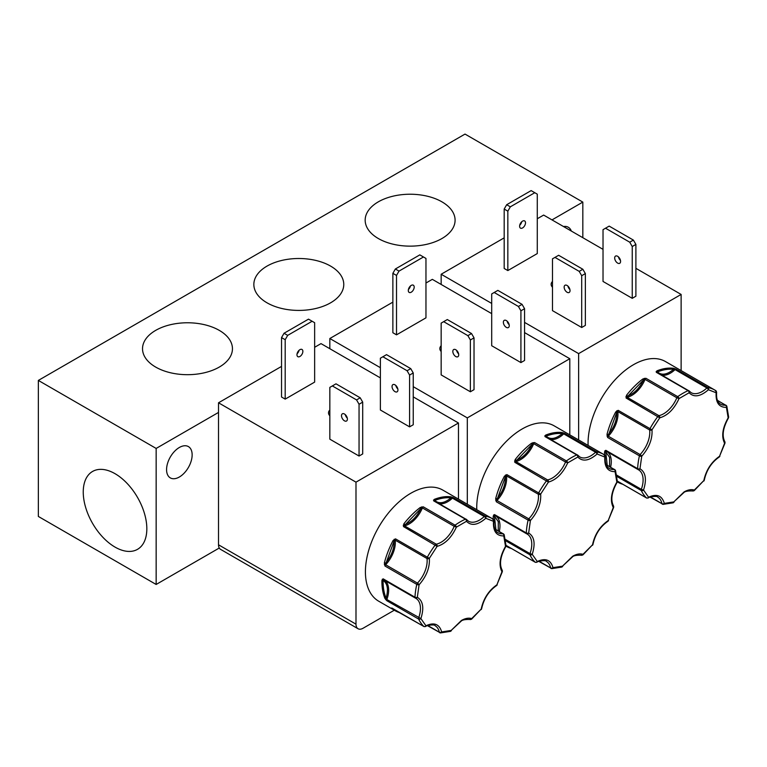 <?xml version="1.0" encoding="UTF-8"?>
<svg xmlns="http://www.w3.org/2000/svg" width="767" height="767" viewBox="0 0 767 767"><rect width="100%" height="100%" fill="white"/><g stroke="black" fill="none" stroke-linecap="round" stroke-linejoin="round"><path stroke-width="1.15" d="M515.184 459.558A64.14 37.027 -60 0 1 531.55 443.23L534.58 442.549A1.668 0.959 120 0 0 533.717 443.671L565.528 462.031A1.668 0.959 -60 0 1 566.391 460.909A1.668 0.844 54.6 0 1 567.705 462.865C562.844 473.373 556.42 479.787 548.415 482.107L514.782 462.3L515.184 459.558L516.076 460.305C522.672 458.091 528.06 452.722 532.231 444.189L534.58 442.549L566.391 460.909A64.14 37.027 -60 0 1 571.568 457.573A64.14 37.027 -60 0 1 576.755 454.927L544.953 436.567L545.634 435.1A0.834 0.546 68.4 0 1 546.123 436.164C550.294 439.894 555.672 439.04 562.278 433.633L564.752 433.451A1.668 0.959 120 0 0 564.109 433.604A1.668 0.959 120 0 0 563.745 433.873L595.556 452.242A1.668 0.623 46.6 0 1 597.09 454.006C589.085 460.929 582.652 461.935 577.8 457.036A1.668 1.064 -114 0 0 576.755 454.927A1.668 0.959 -60 0 1 577.455 454.908A1.668 0.959 -60 0 1 577.618 455.052A1.668 1.323 -38.7 0 1 577.925 455.31L579.775 456.921A22.07 12.742 -60 0 0 595.556 452.242A1.668 0.959 -60 0 1 595.911 451.964A1.668 0.959 -60 0 1 596.563 451.821A1.668 1.333 100.5 0 1 597.09 454.006L604.827 457.036A1.668 1.361 -57.3 0 0 604.549 454.956L604.549 454.956A1.668 1.361 -57.3 0 0 604.501 454.927A64.14 37.027 -60 0 0 603.639 454.4L554.158 425.838A64.14 37.027 120 0 0 522.097 429.012A64.14 37.027 120 0 0 476.777 509.7M403.864 523.823A64.14 37.027 -60 0 1 420.23 507.505L423.259 506.824A1.668 0.959 120 0 0 422.396 507.946L454.208 526.306A1.668 0.959 -60 0 1 455.061 525.184A1.668 0.844 54.6 0 1 456.375 527.14C451.523 537.638 445.09 544.052 437.085 546.382L403.452 526.574L403.864 523.823L404.755 524.57C411.352 522.365 416.74 516.996 420.901 508.463L423.259 506.824L455.061 525.184A64.14 37.027 -60 0 1 460.248 521.848A64.14 37.027 -60 0 1 465.435 519.192L433.633 500.832L434.304 499.375A0.834 0.546 68.4 0 1 434.803 500.439C438.973 504.159 444.352 503.315 450.958 497.908L453.431 497.725A1.668 0.959 120 0 0 452.779 497.879A1.668 0.959 120 0 0 452.425 498.147L484.236 516.507A1.668 0.623 46.6 0 1 485.77 518.281C477.764 525.203 471.331 526.21 466.48 521.301A1.668 1.064 -114 0 0 465.435 519.192A1.668 0.959 -60 0 1 466.135 519.182A1.668 0.959 -60 0 1 466.298 519.326A1.668 1.323 -38.7 0 1 466.604 519.585L468.455 521.196A22.07 12.742 -60 0 0 484.236 516.507A1.668 0.959 -60 0 1 484.591 516.239A1.668 0.959 -60 0 1 485.243 516.086A1.668 1.333 100.5 0 1 485.77 518.281L493.507 521.311A1.668 1.361 -57.3 0 0 493.229 519.23L493.229 519.23A1.668 1.361 -57.3 0 0 493.181 519.201A64.14 37.027 -60 0 0 492.318 518.674L442.837 490.103A64.14 37.027 120 0 0 410.776 493.277A64.14 37.027 120 0 0 368.869 549.805A64.14 37.027 120 0 0 378.697 601.203L395.197 610.724A64.14 37.027 -60 0 1 391.975 608.452L423.815 626.447A1.668 1.342 -45.6 0 0 425.944 625.767C434.141 622.037 439.386 624.089 441.667 631.931A1.668 1.294 90 0 1 439.961 632.775A1.668 0.959 -60 0 1 439.654 632.689A1.668 0.959 -60 0 1 439.338 632.2L427.813 625.556M626.505 395.283A64.14 37.027 -60 0 1 642.871 378.956L645.9 378.275A1.668 0.959 120 0 0 645.047 379.397L676.849 397.766A1.668 0.959 -60 0 1 677.712 396.644A1.668 0.844 54.6 0 1 679.025 398.591C674.164 409.099 667.741 415.513 659.735 417.833L626.102 398.035L626.505 395.283L627.396 396.031C634.002 393.826 639.381 388.447 643.551 379.924L645.9 378.275L677.712 396.644A64.14 37.027 -60 0 1 682.898 393.308A64.14 37.027 -60 0 1 688.085 390.652L656.274 372.292L656.955 370.835A0.834 0.546 68.4 0 1 657.453 371.899C661.614 375.619 667.002 374.775 673.599 369.358L676.082 369.186A1.668 0.959 120 0 0 675.43 369.33A1.668 0.959 120 0 0 675.065 369.608L706.877 387.968A1.668 0.623 46.6 0 1 708.411 389.741C700.405 396.654 693.982 397.67 689.121 392.762A1.668 1.064 -114 0 0 688.085 390.652A1.668 0.959 -60 0 1 688.776 390.643A1.668 0.959 -60 0 1 688.939 390.777A1.668 1.323 -38.7 0 1 689.245 391.045L691.096 392.646A22.07 12.742 -60 0 0 706.877 387.968A1.668 0.959 -60 0 1 707.232 387.699A1.668 0.959 -60 0 1 707.883 387.546A1.668 1.333 100.5 0 1 708.411 389.741L716.148 392.771A1.668 1.361 -57.3 0 0 715.87 390.691L715.87 390.691A1.668 1.361 -57.3 0 0 715.832 390.662A64.14 37.027 -60 0 0 714.959 390.135L665.488 361.564A64.14 37.027 120 0 0 633.417 364.737A64.14 37.027 120 0 0 588.097 445.426M514.561 461.005L515.424 461.101A0.834 0.604 -101.8 0 0 515.788 461.561A1.668 0.959 120 0 0 515.424 461.705A1.668 0.959 120 0 0 514.782 462.3L532.231 444.189L531.55 443.23M403.241 525.28L404.104 525.376A0.834 0.604 -101.8 0 0 404.458 525.836A1.668 0.959 120 0 0 404.104 525.97A1.668 0.959 120 0 0 403.452 526.574L420.901 508.463L420.23 507.505M625.882 396.74L626.744 396.836A0.834 0.604 -101.8 0 0 627.109 397.287A1.668 0.959 120 0 0 626.744 397.431A1.668 0.959 120 0 0 626.102 398.035L643.551 379.924L642.871 378.956M581.108 555.135A1.668 1.352 -72.5 0 0 581.328 555.231C576.525 555.068 573.543 555.644 572.393 556.967L562.479 566.171L572.738 556.2C576.554 554.042 579.967 553.41 583.006 554.32A1.668 0.709 49.5 0 1 582.91 554.905L592.498 544.848C594.78 534.378 600.015 526.277 608.221 520.534L613.686 507.332A1.668 0.499 -162.8 0 1 613.274 507.524C609.928 500.746 611.117 492.28 616.841 482.117A1.668 1.016 -3.1 0 0 617.33 481.35L615.508 470.478A1.668 1.198 163.2 0 1 615.086 471.647C607.675 471.743 604.252 466.873 604.827 457.036A1.668 0.825 6.3 0 0 605.307 456.538L603.639 454.4A64.14 37.027 -60 0 0 596.563 451.821L564.752 433.451L563.314 432.876L563.745 433.873A22.07 12.742 120 0 1 550.773 439.51M469.788 619.4A1.668 1.352 -72.5 0 0 470.008 619.496C465.205 619.333 462.223 619.909 461.072 621.232L451.159 630.436L461.418 620.474C465.224 618.307 468.647 617.684 471.686 618.595A1.668 0.709 49.5 0 1 471.59 619.18L481.177 609.123C483.459 598.653 488.694 590.552 496.901 584.809L502.366 571.607A1.668 0.499 -162.8 0 1 501.954 571.789C498.608 565.02 499.796 556.554 505.52 546.392A1.668 1.016 -3.1 0 0 506.009 545.625L504.187 534.752A1.668 1.198 163.2 0 1 503.766 535.912C496.354 536.008 492.932 531.148 493.507 521.311A1.668 0.825 6.3 0 0 493.986 520.812L492.318 518.674A64.14 37.027 -60 0 0 485.243 516.086L453.431 497.725L451.993 497.141L452.425 498.147A22.07 12.742 120 0 1 439.453 503.775M692.428 490.861A1.668 1.352 -72.5 0 0 692.649 490.957C687.846 490.794 684.873 491.369 683.723 492.692L673.8 501.896L684.068 491.925C687.874 489.768 691.297 489.145 694.327 490.046A1.668 0.709 49.5 0 1 694.231 490.64L703.818 480.583C706.1 470.113 711.345 462.002 719.542 456.269L725.007 443.058A1.668 0.499 -162.8 0 1 724.594 443.249C721.248 436.481 722.437 428.015 728.161 417.852A1.668 1.016 -3.1 0 0 728.65 417.075L726.828 406.213A1.668 1.198 163.2 0 1 726.416 407.373C718.995 407.469 715.582 402.598 716.148 392.771A1.668 0.825 6.3 0 0 716.627 392.273L714.959 390.135A64.14 37.027 -60 0 0 707.883 387.546L676.082 369.186L674.634 368.601L675.065 369.608A22.07 12.742 120 0 1 662.094 375.236M441.917 201.836A44.956 25.953 0 0 0 392.483 196.314A44.956 25.953 0 0 0 365.178 220.733A44.956 25.953 0 0 0 378.342 238.537A44.956 25.953 0 0 0 426.893 244.27A44.956 25.953 0 0 0 455.08 220.733A44.956 25.953 0 0 0 441.917 201.836M330.596 266.101A44.956 25.953 0 0 0 281.163 260.588A44.956 25.953 0 0 0 253.858 285.008A44.956 25.953 0 0 0 267.021 302.812A44.956 25.953 0 0 0 315.573 308.545A44.956 25.953 0 0 0 343.76 285.008A44.956 25.953 0 0 0 330.596 266.101M219.276 330.376A44.956 25.953 0 0 0 169.843 324.853A44.956 25.953 0 0 0 142.537 349.282A44.956 25.953 0 0 0 155.691 367.086A44.956 25.953 0 0 0 204.252 372.81A44.956 25.953 0 0 0 232.439 349.282A44.956 25.953 0 0 0 219.276 330.376M115.04 473.69A44.956 25.953 -120 0 0 93.037 471.197A44.956 25.953 -120 0 0 85.54 507.054A44.956 25.953 -120 0 0 115.04 547.101A44.956 25.953 -120 0 0 137.993 549.047A44.956 25.953 -120 0 0 144.282 512.874A44.956 25.953 -120 0 0 115.04 473.69M166.573 469.625A18.072 10.441 120 0 0 170.322 477.899A18.072 10.441 120 0 0 184.253 473.057A18.072 10.441 120 0 0 192.143 454.86A18.072 10.441 120 0 0 188.394 446.586A18.072 10.441 120 0 0 174.464 451.427A18.072 10.441 120 0 0 166.573 469.625M506.306 320.558A4.161 2.406 -120 0 0 504.226 320.357A4.161 2.406 -120 0 0 503.583 323.693A4.161 2.406 -120 0 0 506.306 327.365A4.161 2.406 -120 0 0 508.387 327.567A4.161 2.406 -120 0 0 509.029 324.23A4.161 2.406 -120 0 0 506.306 320.558M509.135 324.642A4.161 2.406 60 0 1 507.131 321.172M455.771 349.742A4.161 2.406 -120 0 0 453.69 349.531A4.161 2.406 -120 0 0 453.048 352.868A4.161 2.406 -120 0 0 455.771 356.54A4.161 2.406 -120 0 0 457.851 356.751A4.161 2.406 -120 0 0 458.493 353.405A4.161 2.406 -120 0 0 455.771 349.742M458.599 353.817A4.161 2.406 60 0 1 456.595 350.346M410.412 286.014A4.161 2.406 -60 0 1 408.418 289.475M411.237 292.198A4.161 2.406 120 0 0 413.959 288.526A4.161 2.406 120 0 0 413.327 285.19A4.161 2.406 120 0 0 411.237 285.401A4.161 2.406 120 0 0 408.523 289.073A4.161 2.406 120 0 0 409.156 292.409A4.161 2.406 120 0 0 411.237 292.198M441.159 351.497A10 5.772 180 0 1 439.827 348.621A10 5.772 180 0 1 441.159 345.735M394.986 384.833A4.161 2.406 -120 0 0 392.905 384.622A4.161 2.406 -120 0 0 392.263 387.968A4.161 2.406 -120 0 0 394.986 391.63A4.161 2.406 -120 0 0 397.066 391.841A4.161 2.406 -120 0 0 397.709 388.505A4.161 2.406 -120 0 0 394.986 384.833M397.814 388.917A4.161 2.406 60 0 1 395.81 385.446M344.45 414.007A4.161 2.406 -120 0 0 342.37 413.806A4.161 2.406 -120 0 0 341.727 417.143A4.161 2.406 -120 0 0 344.45 420.815A4.161 2.406 -120 0 0 346.531 421.016A4.161 2.406 -120 0 0 347.173 417.679A4.161 2.406 -120 0 0 344.45 414.007M347.278 418.092A4.161 2.406 60 0 1 345.275 414.621M299.092 350.279A4.161 2.406 -60 0 1 297.088 353.75M299.916 356.473A4.161 2.406 120 0 0 302.639 352.801A4.161 2.406 120 0 0 301.997 349.464A4.161 2.406 120 0 0 299.916 349.666A4.161 2.406 120 0 0 297.193 353.338A4.161 2.406 120 0 0 297.836 356.674A4.161 2.406 120 0 0 299.916 356.473M329.839 415.772A10 5.772 180 0 1 328.506 412.886A10 5.772 180 0 1 329.839 410M567.091 285.468A4.161 2.406 -120 0 0 565.011 285.257A4.161 2.406 -120 0 0 564.368 288.603A4.161 2.406 -120 0 0 567.091 292.265A4.161 2.406 -120 0 0 569.172 292.476A4.161 2.406 -120 0 0 569.814 289.14A4.161 2.406 -120 0 0 567.091 285.468M569.919 289.552A4.161 2.406 60 0 1 567.916 286.081M552.48 287.232A10 5.772 180 0 1 551.147 284.346A10 5.772 180 0 1 552.48 281.46M521.742 221.74A4.161 2.406 -60 0 1 519.738 225.21M522.567 227.933A4.161 2.406 120 0 0 525.28 224.261A4.161 2.406 120 0 0 524.647 220.925A4.161 2.406 120 0 0 522.567 221.126A4.161 2.406 120 0 0 519.844 224.798A4.161 2.406 120 0 0 520.477 228.135A4.161 2.406 120 0 0 522.567 227.933M617.627 256.293A4.161 2.406 -120 0 0 615.546 256.082A4.161 2.406 -120 0 0 614.904 259.419A4.161 2.406 -120 0 0 617.627 263.091A4.161 2.406 -120 0 0 619.707 263.302A4.161 2.406 -120 0 0 620.35 259.965A4.161 2.406 -120 0 0 617.627 256.293M620.455 260.368A4.161 2.406 60 0 1 618.451 256.907M493.267 519.259A64.14 37.027 -60 0 1 493.239 516.105L494.494 514.58L526.296 532.94A1.668 0.901 2.9 0 0 528.655 533.027C534.378 536.574 535.567 543.669 532.212 554.311A1.668 1.266 154.4 0 1 529.949 554.8L505.511 540.677M545.816 436.691A1.668 0.959 120 0 0 545.653 436.548L577.925 455.31A1.668 1.323 -38.7 0 1 577.8 457.036L567.705 462.865L565.528 462.031A22.07 12.742 -60 0 1 547.59 479.921A1.668 0.959 -60 0 0 547.235 480.065A1.668 0.959 -60 0 0 546.583 480.669A64.14 37.027 -60 0 0 538.635 492.951A1.668 0.959 -60 0 0 538.329 494.245A22.07 12.742 -60 0 1 528.779 518.847A1.668 0.959 -60 0 0 528.099 520.112A64.14 37.027 -60 0 0 526.296 532.94A1.668 0.959 -60 0 0 526.641 533.784A1.668 0.959 -60 0 0 526.68 533.813A1.668 1.361 -64.6 0 0 528.655 533.027L530.409 520.525A1.668 0.527 -136.4 0 0 528.779 518.847L496.978 500.477A1.668 0.959 120 0 0 496.287 501.743L495.683 498.675L496.834 498.914C502.778 491.81 505.645 484.428 505.424 476.767L506.834 474.591L540.668 494.073C541.243 503.248 537.82 512.059 530.409 520.525A1.668 0.652 -167.4 0 1 528.099 520.112L496.287 501.743L505.424 476.767L504.398 476.23L506.834 474.591A1.668 0.959 120 0 0 506.517 475.885L538.329 494.245A1.668 1.083 -7.1 0 0 540.668 494.073L548.415 482.107A1.668 1.208 78.2 0 0 547.59 479.921L515.788 461.561A22.07 12.742 120 0 0 533.717 443.671L533.027 442.597M424.343 626.601A1.668 0.959 -60 0 1 423.93 626.534L425.541 626.562A1.668 0.997 -118 0 0 425.944 625.767L420.891 618.586L386.865 599.506A1.668 0.959 120 0 0 386.827 600.705L384.938 598.433A0.834 0.623 -22.4 0 0 386.079 598.212C388.591 589.535 387.594 583.591 383.097 580.389L383.164 578.845L414.976 597.215A1.668 0.901 2.9 0 0 417.325 597.292C423.058 600.849 424.237 607.943 420.891 618.586A1.668 1.266 154.4 0 1 418.629 619.065L386.827 600.705L386.079 598.212C383.989 593.121 382.992 587.177 383.097 580.389L381.918 580.37L383.164 578.845A1.668 0.959 120 0 0 383.51 579.699A1.668 0.959 120 0 0 383.548 579.718L415.283 598.03M434.496 500.956A1.668 0.959 120 0 0 434.333 500.822L466.604 519.585A1.668 1.323 -38.7 0 1 466.48 521.301L456.375 527.14L454.208 526.306A22.07 12.742 -60 0 1 436.27 544.196A1.668 0.959 -60 0 0 435.915 544.34A1.668 0.959 -60 0 0 435.263 544.934A64.14 37.027 -60 0 0 427.315 557.226A1.668 0.959 -60 0 0 427.008 558.52A22.07 12.742 -60 0 1 417.459 583.112A1.668 0.959 -60 0 0 416.778 584.377A64.14 37.027 -60 0 0 414.976 597.215A1.668 0.959 -60 0 0 415.321 598.059A1.668 0.959 -60 0 0 415.359 598.078A1.668 1.361 -64.6 0 0 417.325 597.292L419.079 584.799A1.668 0.527 -136.4 0 0 417.459 583.112L385.648 564.752A1.668 0.959 120 0 0 384.967 566.017L384.363 562.949L385.513 563.189C391.458 556.075 394.324 548.693 394.104 541.032L395.513 538.856L429.347 558.347C429.923 567.513 426.5 576.333 419.079 584.799A1.668 0.652 -167.4 0 1 416.778 584.377L384.967 566.017L394.104 541.032L393.068 540.505L395.513 538.856A1.668 0.959 120 0 0 395.197 540.16L427.008 558.52A1.668 1.083 -7.1 0 0 429.347 558.347L437.085 546.382A1.668 1.208 78.2 0 0 436.27 544.196L404.458 525.836A22.07 12.742 120 0 0 422.396 507.946L421.706 506.862M604.588 454.984A64.14 37.027 -60 0 1 604.559 451.83L605.815 450.306L637.617 468.675A1.668 0.901 2.9 0 0 639.975 468.752C645.699 472.299 646.888 479.404 643.532 490.036A1.668 1.266 154.4 0 1 641.279 490.525L616.831 476.412M657.137 372.417A1.668 0.959 120 0 0 656.974 372.273L689.245 391.045A1.668 1.323 -38.7 0 1 689.121 392.762L679.025 398.591L676.849 397.766A22.07 12.742 -60 0 1 658.911 415.656A1.668 0.959 -60 0 0 658.556 415.791A1.668 0.959 -60 0 0 657.904 416.395A64.14 37.027 -60 0 0 649.956 428.676A1.668 0.959 -60 0 0 649.649 429.98A22.07 12.742 -60 0 1 640.1 454.572A1.668 0.959 -60 0 0 639.419 455.838A64.14 37.027 -60 0 0 637.617 468.675A1.668 0.959 -60 0 0 637.962 469.519A1.668 0.959 -60 0 0 638 469.538A1.668 1.361 -64.6 0 0 639.975 468.752L641.73 456.25A1.668 0.527 -136.4 0 0 640.1 454.572L608.298 436.212A1.668 0.959 120 0 0 607.617 437.478L607.004 434.4L608.154 434.64C614.099 427.535 616.965 420.153 616.745 412.493L618.154 410.316L651.998 429.798C652.564 438.973 649.141 447.794 641.73 456.25A1.668 0.652 -167.4 0 1 639.419 455.838L607.617 437.478L616.745 412.493L615.719 411.965L618.154 410.316A1.668 0.959 120 0 0 617.838 411.611L649.649 429.98A1.668 1.083 -7.1 0 0 651.998 429.798L659.735 417.833A1.668 1.208 78.2 0 0 658.911 415.656L627.109 397.287A22.07 12.742 120 0 0 645.047 379.397L644.347 378.323M552 219.899L582.824 202.095L465.023 134.081L38.35 380.422L38.35 516.45L156.152 584.464L219.266 548.022M582.824 202.095L582.824 237.693M156.152 584.464L156.152 448.436L218.518 412.425M329.35 348.439L329.839 348.16M440.68 284.164L441.159 283.886M571.329 231.059A18.072 10.441 120 0 0 568.309 227.253A18.072 10.441 120 0 0 563.496 226.533M38.35 380.422L156.152 448.436M392.867 302.131L329.839 338.515L329.839 348.717M491.695 313.626L432.329 279.351L425.963 283.023M218.518 544.8A10 5.772 120 0 0 220.589 549.373L358.064 628.748A10 5.772 -60 0 1 355.993 624.165L218.518 544.8L218.518 402.79L355.993 482.155L355.993 624.165M380.374 377.891L321.009 343.616L314.643 347.288M281.537 366.405L218.518 402.79M504.187 237.856L441.159 274.25L441.159 284.452M603.025 249.352L543.65 215.076L537.284 218.748M569.804 434.87L569.804 358.716L524.561 332.6M508.751 323.463L507.802 322.917M413.24 386.673L467.314 417.89L467.314 504.235M329.839 338.515L380.374 367.69M518.415 306.464L522.068 304.355L524.561 308.689L524.561 360.48L520.918 362.59L491.695 345.725L491.695 293.934L494.197 292.486L518.415 306.464L520.918 310.798L520.918 362.59M467.88 335.649L471.532 333.54L474.025 337.863L474.025 389.665L470.372 391.774L441.159 374.9L441.159 323.108L443.662 321.661L467.88 335.649L470.372 339.973L470.372 391.774M425.963 317.845L396.52 334.843L392.867 332.734L392.867 273.32L395.36 268.996L399.013 271.106L423.47 256.983L425.963 258.431L425.963 317.845M467.314 417.89L569.804 358.716M457.899 352.015A10 5.772 180 0 1 457.42 352.369M458.474 499.135L458.474 422.991L413.24 396.875M397.421 387.738L396.481 387.191M358.064 628.748A10 5.772 -60 0 0 363.059 628.25L394.305 610.206M407.095 370.739L410.748 368.63L413.24 372.963L413.24 424.755L409.588 426.864L380.374 410L380.374 358.199L382.877 356.76L407.095 370.739L409.588 375.063L409.588 426.864M356.559 399.914L360.212 397.805L362.705 402.138L362.705 453.93L359.052 456.039L329.839 439.175L329.839 387.373L332.341 385.935L356.559 399.914L359.052 404.247L359.052 456.039M314.643 382.11L285.19 399.118L281.537 397.009L281.537 337.595L284.039 333.262L287.692 335.371L312.14 321.258L314.643 322.696L314.643 382.11M355.993 482.155L458.474 422.991M346.579 416.289A10 5.772 180 0 1 346.099 416.634M681.125 370.595L681.125 294.442L635.891 268.325M620.072 259.198L619.122 258.652M524.561 322.399L578.634 353.616L578.634 439.97M441.159 274.25L491.695 303.425M581.702 275.698L585.355 273.598L585.355 325.39L581.702 327.499L552.48 310.635L552.48 258.834L554.982 257.396L579.2 271.374L581.702 275.698L581.702 327.499M578.634 353.616L681.125 294.442M537.284 253.57L507.84 270.569L504.187 268.469L504.187 209.055L506.68 204.722L510.333 206.831L534.791 192.709L537.284 194.156L537.284 253.57M629.736 242.199L633.389 240.09L635.891 244.414L635.891 296.215L632.238 298.325L603.025 281.451L603.025 229.659L605.518 228.211L629.736 242.199L632.238 246.523L632.238 298.325M569.219 287.75A10 5.772 180 0 1 568.74 288.095M522.068 304.355L497.85 290.377L494.197 292.486M471.532 333.54L447.314 319.551L443.662 321.661M396.52 334.843L396.52 275.43L399.013 271.106M423.47 256.983L419.817 254.874L395.36 268.996M410.748 368.63L386.53 354.651L382.877 356.76M360.212 397.805L335.994 383.826L332.341 385.935M285.19 399.118L285.19 339.704L287.692 335.371M312.14 321.258L308.497 319.149L284.039 333.262M585.355 273.598L582.853 269.265L558.635 255.286L554.982 257.396M507.84 270.569L507.84 211.155L510.333 206.831M534.791 192.709L531.138 190.609L506.68 204.722M633.389 240.09L609.171 226.112L605.518 228.211M524.561 308.689L520.918 310.798M474.025 337.863L470.372 339.973M396.52 275.43L392.867 273.32M413.24 372.963L409.588 375.063M362.705 402.138L359.052 404.247M285.19 339.704L281.537 337.595M579.2 271.374L582.853 269.265M507.84 211.155L504.187 209.055M635.891 244.414L632.238 246.523M545.634 435.1A64.14 37.027 -60 0 1 561.99 432.53L563.314 432.876M434.304 499.375A64.14 37.027 -60 0 1 450.67 496.805L451.993 497.141M656.955 370.835A64.14 37.027 -60 0 1 673.311 368.265L674.634 368.601M615.038 469.922A1.668 1.198 163.2 0 1 615.508 470.478L606.074 464.514M561.99 432.53A0.834 0.662 96.8 0 1 562.278 433.633C557.273 433.058 551.895 433.901 546.123 436.164L545.538 436.26A0.834 0.662 -38.7 0 0 545.653 436.548A1.668 0.959 120 0 0 544.953 436.567L545.538 436.26A0.834 0.719 13.8 0 0 544.848 435.771M505.501 475.013L505.932 475.77A0.834 0.537 -7.1 0 1 506.517 475.885A22.07 12.742 120 0 1 496.978 500.477L495.683 500.333M493.622 514.964A0.834 0.662 48.4 0 0 494.341 515.414L494.494 514.58A1.668 0.959 120 0 0 494.83 515.424A1.668 0.959 120 0 0 494.868 515.443L526.603 533.765M493.239 516.105L494.418 516.114L494.341 515.414A0.834 0.681 -64.6 0 1 494.83 515.424L527.207 534.081A22.07 12.742 -60 0 1 529.987 553.601L505.28 539.335M505.99 545.347L535.136 562.173A1.668 1.342 -45.6 0 0 537.264 561.502C545.462 557.762 550.706 559.814 552.988 567.657A1.668 1.294 90 0 1 551.281 568.5A1.668 0.959 -60 0 1 550.974 568.424A1.668 0.959 -60 0 1 550.658 567.935L539.134 561.281M538.817 561.396L551.809 568.644L561.78 567.081A1.668 1.16 -106.8 0 0 562.479 566.171L552.988 567.657A1.668 1.141 168 0 1 550.658 567.935A22.07 12.742 -60 0 0 546.44 561.463C546.277 559.709 536.91 561.291 536.862 562.288A1.668 0.997 -118 0 0 537.264 561.502L532.212 554.311L529.987 553.601A1.668 0.959 -60 0 0 529.949 554.8A64.14 37.027 -60 0 0 535.136 562.173A1.668 0.959 -60 0 0 535.251 562.259L505.99 545.366M503.718 534.196A1.668 1.198 163.2 0 1 504.187 534.752L494.753 528.789M450.67 496.805A0.834 0.662 96.8 0 1 450.958 497.908C445.953 497.323 440.565 498.176 434.803 500.439L434.218 500.535A0.834 0.662 -38.7 0 0 434.333 500.822A1.668 0.959 120 0 0 433.633 500.832L434.218 500.535A0.834 0.719 13.8 0 0 433.528 500.036M394.18 539.287L394.612 540.045A0.834 0.537 -7.1 0 1 395.197 540.16A22.07 12.742 120 0 1 385.648 564.752L384.353 564.608M382.302 579.238A0.834 0.662 48.4 0 0 383.021 579.689A0.834 0.681 -64.6 0 1 383.51 579.699L415.887 598.356A22.07 12.742 -60 0 1 418.667 617.876A1.668 0.959 -60 0 0 418.629 619.065A64.14 37.027 -60 0 0 423.815 626.447A1.668 0.959 -60 0 0 423.93 626.534L392.119 608.173A1.668 0.959 120 0 0 392.253 608.221M385.715 599.612L386.865 599.506A22.07 12.742 120 0 0 384.603 580.322M391.621 608.03A0.834 0.825 55.5 0 0 392.129 608.173A1.668 0.959 120 0 1 392.014 608.087L392.129 608.164M391.975 608.452A0.834 0.681 -49.6 0 0 392.618 608.452M427.487 625.671L440.488 632.919L450.459 631.356A1.668 1.16 -106.8 0 0 451.159 630.436L441.667 631.931A1.668 1.141 168 0 1 439.338 632.2A22.07 12.742 -60 0 0 435.119 625.728C434.956 623.983 425.589 625.565 425.541 626.562M726.359 405.657A1.668 1.198 163.2 0 1 726.828 406.213L717.394 400.249M673.311 368.265A0.834 0.662 96.8 0 1 673.599 369.358C668.594 368.783 663.215 369.627 657.453 371.899L656.868 371.995A0.834 0.662 -38.7 0 0 656.974 372.283A1.668 0.959 120 0 0 656.274 372.292L656.868 371.995A0.834 0.719 13.8 0 0 656.178 371.496M616.821 410.748L617.262 411.495A0.834 0.537 -7.1 0 1 617.838 411.611A22.07 12.742 120 0 1 608.298 436.212L607.004 436.059M604.942 450.699A0.834 0.662 48.4 0 0 605.671 451.149L605.815 450.306A1.668 0.959 120 0 0 606.151 451.149A1.668 0.959 120 0 0 606.198 451.178L637.923 469.49M604.559 451.83L605.738 451.84L605.671 451.149A0.834 0.681 -64.6 0 1 606.151 451.149L638.528 469.816A22.07 12.742 -60 0 1 641.317 489.327L616.601 475.061M617.31 481.072L646.456 497.908A1.668 1.342 -45.6 0 0 648.585 497.227C656.792 493.497 662.026 495.549 664.308 503.392A1.668 1.294 90 0 1 662.602 504.226A1.668 0.959 -60 0 1 662.295 504.149A1.668 0.959 -60 0 1 661.979 503.66L650.454 497.006M650.138 497.131L663.129 504.37L673.1 502.816A1.668 1.16 -106.8 0 0 673.8 501.896L664.308 503.392A1.668 1.141 168 0 1 661.979 503.66A22.07 12.742 -60 0 0 657.77 497.189C657.597 495.444 648.24 497.026 648.192 498.023A1.668 0.997 -118 0 0 648.585 497.227L643.532 490.036L641.317 489.327A1.668 0.959 -60 0 0 641.279 490.525A64.14 37.027 -60 0 0 646.456 497.908A1.668 0.959 -60 0 0 646.571 497.994L617.31 481.101M582.91 554.905L581.328 555.231A1.668 1.352 -72.5 0 0 583.006 554.32L592.498 544.848A1.668 0.738 -170.3 0 0 592.958 544.455L592.575 545.26M613.686 507.332L613.514 505.971A1.668 1.294 148.4 0 1 613.274 507.524L608.221 520.534A1.668 0.92 58 0 1 607.924 521.272L608.557 520.563M606.151 464.706L614.357 469.442A1.668 1.256 84.1 0 1 615.086 471.647L616.841 482.117L617.33 481.35M498.243 530.802L498.291 521.656L494.418 516.114L495.894 529.451M471.59 619.18L470.008 619.496A1.668 1.352 -72.5 0 0 471.686 618.595L481.177 609.123A1.668 0.738 -170.3 0 0 481.638 608.72L481.254 609.535M502.366 571.607L502.193 570.236A1.668 1.294 148.4 0 1 501.954 571.789L496.901 584.809A1.668 0.92 58 0 1 496.604 585.547L497.237 584.837M494.83 528.981L503.037 533.717A1.668 1.256 84.1 0 1 503.766 535.912L505.52 546.392L506.009 545.625M694.231 490.64L692.649 490.957A1.668 1.352 -72.5 0 0 694.327 490.046L703.818 480.583A1.668 0.738 -170.3 0 0 704.288 480.18L703.905 480.995M725.007 443.058L724.834 441.696A1.668 1.294 148.4 0 1 724.594 443.249L719.542 456.269A1.668 0.92 58 0 1 719.254 456.998L719.877 456.298M717.471 400.441L725.678 405.177A1.668 1.256 84.1 0 1 726.416 407.373L728.161 417.852L728.65 417.075M609.564 466.528L609.612 457.391L605.738 451.84L607.215 465.176M511.503 548.549A64.14 37.027 -60 0 1 506.517 546.449A64.14 37.027 -60 0 1 505.961 546.114M495.683 498.675A64.14 37.027 -60 0 1 504.398 476.23M400.173 612.823A64.14 37.027 -60 0 1 395.197 610.724L400.24 612.852M384.938 598.433A64.14 37.027 -60 0 1 381.918 580.37M384.363 562.949A64.14 37.027 -60 0 1 393.068 540.505M622.823 484.274A64.14 37.027 -60 0 1 617.838 482.184A64.14 37.027 -60 0 1 617.282 481.849L622.881 484.313M607.004 434.4A64.14 37.027 -60 0 1 615.719 411.965M605.307 456.538C604.866 462.76 606.179 466.739 609.247 468.464A22.07 12.742 -60 0 0 614.357 469.442A1.668 0.959 -60 0 1 614.741 469.519M535.663 562.336A1.668 0.959 -60 0 1 535.251 562.259L536.862 562.288M493.986 520.812C493.545 527.034 494.859 531.004 497.927 532.739A22.07 12.742 -60 0 0 503.037 533.717A1.668 0.959 -60 0 1 503.42 533.794M716.627 392.273C716.186 398.485 717.5 402.464 720.568 404.199A22.07 12.742 -60 0 0 725.678 405.177A1.668 0.959 -60 0 1 726.071 405.254M646.984 498.061A1.668 0.959 -60 0 1 646.571 497.994L648.192 498.023M499.307 531.416A22.07 12.742 120 0 0 495.923 516.057M610.628 467.141A22.07 12.742 120 0 0 607.243 451.782M511.56 548.578L505.952 546.133M561.78 567.081L562.681 566.429M450.459 631.356L451.351 630.695M673.1 502.816L674.001 502.155M613.514 505.971C610.455 500.074 611.644 492.193 617.08 482.309M592.958 544.455C595.144 534.426 600.139 526.699 607.924 521.272M502.193 570.236C499.135 564.349 500.324 556.458 505.76 546.583M481.638 608.72C483.824 598.701 488.809 590.973 496.604 585.547M724.834 441.696C721.776 435.8 722.965 427.919 728.41 418.044M704.288 480.18C706.465 470.152 711.46 462.424 719.254 456.998"/></g></svg>

